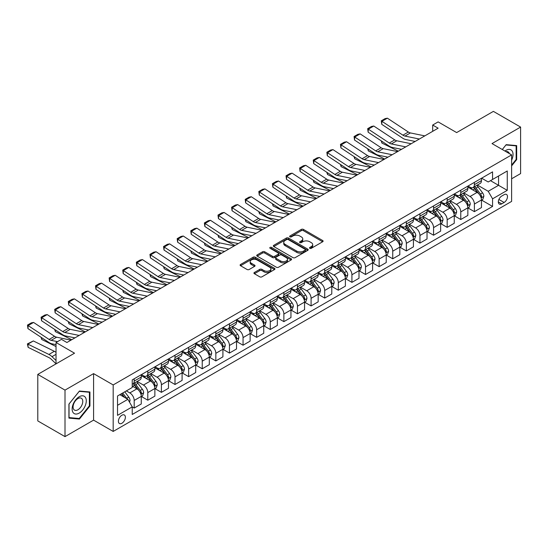 <?xml version="1.0" encoding="UTF-8"?>
<svg xmlns="http://www.w3.org/2000/svg" width="548" height="548" viewBox="0 0 548 548"><rect width="100%" height="100%" fill="white"/><g stroke="black" fill="none" stroke-linecap="round" stroke-linejoin="round"><path stroke-width="0.82" d="M309.819 248.313A1.055 0.61 0 0 0 311.312 248.313L322.669 241.757A1.514 0.87 0 0 0 323.108 241.141A1.514 0.87 0 0 0 322.669 240.524L303.434 229.42A1.514 0.87 0 0 0 301.297 229.42L289.94 235.976A1.055 0.61 0 0 0 289.632 236.407A1.055 0.61 0 0 0 289.94 236.839A1.055 0.61 0 0 0 291.44 236.839L292.906 235.989A4.836 2.795 0 0 1 299.749 235.989L301.352 236.914A4.836 2.795 0 0 1 302.763 238.887A4.836 2.795 0 0 1 301.352 240.86L299.879 241.709A1.055 0.61 0 0 0 299.571 242.141A1.055 0.61 0 0 0 299.879 242.572A1.055 0.61 0 0 0 301.373 242.572L302.845 241.723A4.836 2.795 0 0 1 309.682 241.723L311.285 242.654A4.836 2.795 0 0 1 312.703 244.627A4.836 2.795 0 0 1 311.285 246.6L309.819 247.449A1.055 0.61 0 0 0 309.51 247.881A1.055 0.61 0 0 0 309.819 248.313L309.819 247.449M121.889 423.275A4.925 2.843 120 0 0 125.108 418.932A4.925 2.843 120 0 0 124.355 414.987A4.925 2.843 120 0 0 121.889 415.226A4.925 2.843 120 0 0 118.669 419.569A4.925 2.843 120 0 0 119.423 423.515A4.925 2.843 120 0 0 121.889 423.275M254.388 272.479A1.514 0.87 0 0 0 253.943 273.096A1.514 0.87 0 0 0 254.388 273.712L259.779 276.829A1.514 0.87 0 0 0 261.917 276.829L274.527 269.548A1.514 0.87 0 0 0 274.973 268.931A1.514 0.87 0 0 0 274.527 268.315L255.293 257.211A1.514 0.87 0 0 0 253.155 257.211L240.545 264.492A1.514 0.87 0 0 0 240.106 265.109A1.514 0.87 0 0 0 240.545 265.725L247.066 269.486A1.514 0.87 0 0 0 249.203 269.486L254.601 266.369A1.514 0.87 0 0 0 255.039 265.753A1.514 0.87 0 0 0 254.601 265.136L251.368 263.273A4.042 2.336 0 0 1 250.183 261.622A4.042 2.336 0 0 1 252.676 259.464A4.042 2.336 0 0 1 257.081 259.971L269.746 267.28A4.042 2.336 0 0 1 270.931 268.931A4.042 2.336 0 0 1 268.438 271.089A4.042 2.336 0 0 1 264.026 270.582L261.917 269.363A1.514 0.87 0 0 0 259.779 269.363L254.388 272.479L254.388 273.712M511.62 178.778L520.6 173.593L520.6 127.081L493.385 111.374L456.642 132.582L438.133 121.896L432.694 125.04L438.133 128.184L66.911 342.507L61.472 339.363L56.026 342.507L56.026 363.879M65.007 390.121L65.007 436.626L93.585 420.131L93.585 373.62L65.007 390.121L37.791 374.407L74.535 353.193L56.026 342.507M93.585 373.62L113.183 384.936L511.62 154.899L511.62 201.404L113.183 431.44L113.183 384.936M520.6 127.081L492.022 143.583L511.62 154.899M293.016 257.642A1.514 0.87 0 0 0 295.153 257.642L307.757 250.361A1.514 0.87 0 0 0 308.202 249.744A1.514 0.87 0 0 0 307.757 249.128L288.529 238.024A1.514 0.87 0 0 0 286.392 238.024L273.781 245.305A1.514 0.87 0 0 0 273.336 245.922A1.514 0.87 0 0 0 273.781 246.538L293.016 257.642M270.513 248.539A1.055 0.61 0 0 1 271.589 248.689L271.589 247.436L291.146 258.725A1.514 0.87 0 0 1 291.584 259.341A1.514 0.87 0 0 1 291.146 259.958L278.535 267.239A1.514 0.87 0 0 1 276.398 267.239L257.163 256.128L257.163 254.895A1.514 0.87 0 0 0 256.724 255.512A1.514 0.87 0 0 0 257.163 256.128M257.163 254.895L262.561 251.779A1.514 0.87 0 0 1 264.698 251.779L272.5 256.286A1.514 0.87 0 0 0 274.637 256.286L278.213 254.217A1.514 0.87 0 0 0 278.658 253.601A1.514 0.87 0 0 0 278.213 252.984L270.096 248.299A1.055 0.61 0 0 1 269.78 247.867A1.055 0.61 0 0 1 270.438 247.299A1.055 0.61 0 0 1 271.589 247.436M65.007 436.626L37.791 420.919L37.791 374.407M504.105 194.684L501.715 196.068A4.774 2.754 120 0 0 498.591 200.267A4.774 2.754 120 0 0 499.324 204.096A4.774 2.754 120 0 0 501.715 203.856L504.105 202.472A4.774 2.754 120 0 0 507.222 198.266A4.774 2.754 120 0 0 506.496 194.444A4.774 2.754 120 0 0 504.105 194.684M481.624 178.182L488.213 181.984L492.57 179.47L492.57 171.867L132.232 379.908L132.232 387.511L117.532 395.992L117.532 415.357L132.232 406.869L132.232 414.473L492.57 206.432L492.57 198.828L488.213 191.286L477.39 185.039M492.57 179.47L507.263 170.983L507.263 190.348L492.57 198.828M93.585 420.131L113.183 431.44M432.694 125.04L432.694 131.328M490.501 180.669L498.557 185.32L498.557 176.018L507.263 170.983M488.213 191.286L498.557 185.32L507.263 190.348M117.532 405.294L127.876 399.328L119.82 394.676M132.232 406.931L134.192 408.061L134.192 400.458A6.158 3.555 -120 0 0 129.835 392.916L126.355 390.902M134.192 408.061L141.268 403.979L141.268 396.375A6.158 3.555 -120 0 0 136.911 388.827L132.232 386.128M141.432 396.526L147.796 400.204L147.796 392.601A6.158 3.555 -120 0 0 143.446 385.059L137.192 381.449M147.796 400.204L154.872 396.122L154.872 388.518A6.158 3.555 -120 0 0 150.522 380.976L141.268 375.633M155.036 388.676L161.407 392.347L161.407 384.744A6.158 3.555 -120 0 0 157.05 377.202L150.796 373.592M161.407 392.347L168.483 388.265L168.483 380.661A6.158 3.555 -120 0 0 164.126 373.12L154.872 367.776M168.647 380.819L175.011 384.49L175.011 376.887A6.158 3.555 -120 0 0 170.661 369.345L164.407 365.735M175.011 384.49L182.087 380.408L182.087 372.804A6.158 3.555 -120 0 0 177.737 365.263L168.483 359.92M182.251 372.962L188.622 376.634L188.622 369.03A6.158 3.555 -120 0 0 184.265 361.488L178.018 357.878M188.622 376.634L195.698 372.551L195.698 364.947A6.158 3.555 -120 0 0 191.341 357.406L182.087 352.063M195.862 365.105L202.233 368.783L202.233 361.173A6.158 3.555 -120 0 0 197.876 353.631L191.622 350.021M202.233 368.783L209.309 364.694L209.309 357.091A6.158 3.555 -120 0 0 204.952 349.549L195.698 344.206M209.466 357.248L215.837 360.927L215.837 353.316A6.158 3.555 -120 0 0 211.48 345.774L205.233 342.164M215.837 360.927L222.913 356.837L222.913 349.234A6.158 3.555 -120 0 0 218.556 341.692L209.309 336.349M223.077 349.391L229.448 353.07L229.448 345.459A6.158 3.555 -120 0 0 225.091 337.917L218.837 334.307M229.448 353.07L236.524 348.98L236.524 341.377A6.158 3.555 -120 0 0 232.167 333.835L222.913 328.492M236.688 341.534L243.052 345.213L243.052 337.609A6.158 3.555 -120 0 0 238.702 330.06L232.448 326.457M243.052 345.213L250.128 341.123L250.128 333.52A6.158 3.555 -120 0 0 245.778 325.978L236.524 320.635M250.292 333.677L256.663 337.356L256.663 329.752A6.158 3.555 -120 0 0 252.306 322.21L246.052 318.6M256.663 337.356L263.739 333.266L263.739 325.663A6.158 3.555 -120 0 0 259.382 318.121L250.128 312.778M263.903 325.82L270.267 329.499L270.267 321.895A6.158 3.555 -120 0 0 265.917 314.353L259.663 310.743M270.267 329.499L277.343 325.416L277.343 317.806A6.158 3.555 -120 0 0 272.993 310.264L263.739 304.921M277.507 317.963L283.878 321.642L283.878 314.038A6.158 3.555 -120 0 0 279.521 306.496L273.267 302.886M283.878 321.642L290.954 317.559L290.954 309.949A6.158 3.555 -120 0 0 286.597 302.407L277.343 297.064M291.118 310.106L297.482 313.785L297.482 306.181A6.158 3.555 -120 0 0 293.132 298.639L286.878 295.03M297.482 313.785L304.558 309.702L304.558 302.092A6.158 3.555 -120 0 0 300.208 294.55L290.954 289.207M304.722 302.249L311.093 305.928L311.093 298.324A6.158 3.555 -120 0 0 306.736 290.783L300.489 287.173M311.093 305.928L318.169 301.845L318.169 294.242A6.158 3.555 -120 0 0 313.812 286.693L304.558 281.357M318.333 294.392L324.704 298.071L324.704 290.467A6.158 3.555 -120 0 0 320.347 282.926L314.093 279.316M324.704 298.071L331.78 293.988L331.78 286.385A6.158 3.555 -120 0 0 327.423 278.843L318.169 273.5M331.937 286.542L338.308 290.214L338.308 282.61A6.158 3.555 -120 0 0 333.951 275.069L327.704 271.459M338.308 290.214L345.384 286.131L345.384 278.528A6.158 3.555 -120 0 0 341.027 270.986L331.78 265.643M345.548 278.685L351.919 282.357L351.919 274.754A6.158 3.555 -120 0 0 347.562 267.212L341.308 263.602M351.919 282.357L358.995 278.274L358.995 270.671A6.158 3.555 -120 0 0 354.638 263.129L345.384 257.786M359.159 270.828L365.523 274.5L365.523 266.897A6.158 3.555 -120 0 0 361.173 259.355L354.919 255.745M365.523 274.5L372.599 270.417L372.599 262.814A6.158 3.555 -120 0 0 368.249 255.272L358.995 249.929M372.763 262.971L379.134 266.65L379.134 259.04A6.158 3.555 -120 0 0 374.777 251.498L368.523 247.888M379.134 266.65L386.21 262.561L386.21 254.957A6.158 3.555 -120 0 0 381.853 247.415L372.599 242.072M386.374 255.115L392.738 258.793L392.738 251.183A6.158 3.555 -120 0 0 388.388 243.641L382.134 240.031M392.738 258.793L399.814 254.704L399.814 247.1A6.158 3.555 -120 0 0 395.464 239.558L386.21 234.215M399.978 247.258L406.349 250.936L406.349 243.326A6.158 3.555 -120 0 0 401.992 235.784L395.738 232.174M406.349 250.936L413.425 246.847L413.425 239.243A6.158 3.555 -120 0 0 409.068 231.701L399.814 226.358M413.589 239.401L419.953 243.079L419.953 235.469A6.158 3.555 -120 0 0 415.603 227.927L409.349 224.317M419.953 243.079L427.029 238.99L427.029 231.386A6.158 3.555 -120 0 0 422.679 223.844L413.425 218.501M427.193 231.544L433.564 235.222L433.564 227.619A6.158 3.555 -120 0 0 429.207 220.077L422.96 216.467M433.564 235.222L440.64 231.133L440.64 223.529A6.158 3.555 -120 0 0 436.283 215.987L427.029 210.644M440.804 223.687L447.175 227.365L447.175 219.762A6.158 3.555 -120 0 0 442.818 212.22L436.564 208.61M447.175 227.365L454.251 223.276L454.251 215.672A6.158 3.555 -120 0 0 449.894 208.13L440.64 202.787M454.408 215.83L460.779 219.508L460.779 211.905A6.158 3.555 -120 0 0 456.422 204.363L450.175 200.753M460.779 219.508L467.855 215.426L467.855 207.815A6.158 3.555 -120 0 0 463.498 200.273L454.251 194.93M468.019 207.973L474.39 211.651L474.39 204.048A6.158 3.555 -120 0 0 470.033 196.506L463.779 192.896M474.39 211.651L481.466 207.569L481.466 199.958A6.158 3.555 -120 0 0 477.109 192.417L467.855 187.074M468.019 186.039L470.033 187.204A6.158 3.555 -120 0 0 473.109 187.505A6.158 3.555 -120 0 0 474.39 184.69L474.39 182.361M454.408 193.896L456.422 195.061A6.158 3.555 -120 0 0 459.505 195.362A6.158 3.555 -120 0 0 460.779 192.547L460.779 190.218M440.804 201.753L442.818 202.918A6.158 3.555 -120 0 0 445.894 203.219A6.158 3.555 -120 0 0 447.175 200.404L447.175 198.075M427.193 209.61L429.207 210.775A6.158 3.555 -120 0 0 432.29 211.076A6.158 3.555 -120 0 0 433.564 208.261L433.564 205.932M413.589 217.467L415.603 218.625A6.158 3.555 -120 0 0 418.679 218.933A6.158 3.555 -120 0 0 419.953 216.111L419.953 213.789M399.978 225.324L401.992 226.482A6.158 3.555 -120 0 0 405.075 226.79A6.158 3.555 -120 0 0 406.349 223.968L406.349 221.645M386.374 233.181L388.388 234.339A6.158 3.555 -120 0 0 391.464 234.647A6.158 3.555 -120 0 0 392.738 231.825L392.738 229.502M372.763 241.031L374.777 242.195A6.158 3.555 -120 0 0 377.86 242.504A6.158 3.555 -120 0 0 379.134 239.681L379.134 237.359M359.159 248.888L361.173 250.052A6.158 3.555 -120 0 0 364.249 250.361A6.158 3.555 -120 0 0 365.523 247.538L365.523 245.216M345.548 256.745L347.562 257.909A6.158 3.555 -120 0 0 350.638 258.218A6.158 3.555 -120 0 0 351.919 255.395L351.919 253.073M331.937 264.602L333.951 265.766A6.158 3.555 -120 0 0 337.034 266.075A6.158 3.555 -120 0 0 338.308 263.252L338.308 260.923M318.333 272.459L320.347 273.623A6.158 3.555 -120 0 0 323.423 273.925A6.158 3.555 -120 0 0 324.704 271.109L324.704 268.78M304.722 280.316L306.736 281.48A6.158 3.555 -120 0 0 309.819 281.782A6.158 3.555 -120 0 0 311.093 278.966L311.093 276.637M291.118 288.173L293.132 289.337A6.158 3.555 -120 0 0 296.208 289.639A6.158 3.555 -120 0 0 297.482 286.823L297.482 284.494M277.507 296.03L279.521 297.194A6.158 3.555 -120 0 0 282.604 297.496A6.158 3.555 -120 0 0 283.878 294.68L283.878 292.351M263.903 303.887L265.917 305.051A6.158 3.555 -120 0 0 268.993 305.352A6.158 3.555 -120 0 0 270.267 302.537L270.267 300.208M250.292 311.744L252.306 312.908A6.158 3.555 -120 0 0 255.389 313.209A6.158 3.555 -120 0 0 256.663 310.394L256.663 308.065M236.688 319.6L238.702 320.758A6.158 3.555 -120 0 0 241.778 321.066A6.158 3.555 -120 0 0 243.052 318.244L243.052 315.922M223.077 327.457L225.091 328.615A6.158 3.555 -120 0 0 228.174 328.923A6.158 3.555 -120 0 0 229.448 326.101L229.448 323.779M209.466 335.314L211.48 336.472A6.158 3.555 -120 0 0 214.563 336.78A6.158 3.555 -120 0 0 215.837 333.958L215.837 331.636M195.862 343.171L197.876 344.329A6.158 3.555 -120 0 0 200.952 344.637A6.158 3.555 -120 0 0 202.233 341.815L202.233 339.493M182.251 351.021L184.265 352.186A6.158 3.555 -120 0 0 187.348 352.494A6.158 3.555 -120 0 0 188.622 349.672L188.622 347.35M168.647 358.878L170.661 360.043A6.158 3.555 -120 0 0 173.737 360.351A6.158 3.555 -120 0 0 175.011 357.529L175.011 355.207M155.036 366.735L157.05 367.9A6.158 3.555 -120 0 0 160.132 368.208A6.158 3.555 -120 0 0 161.407 365.386L161.407 363.064M141.432 374.592L143.446 375.757A6.158 3.555 -120 0 0 146.522 376.065A6.158 3.555 -120 0 0 147.796 373.243L147.796 370.914M481.63 200.116L492.57 206.432M473.109 187.505L480.185 183.422A6.158 3.555 -120 0 0 481.466 180.6L481.466 178.278M459.505 195.362L466.581 191.279A6.158 3.555 -120 0 0 467.855 188.457L467.855 186.135M445.894 203.219L452.97 199.136A6.158 3.555 -120 0 0 454.251 196.314L454.251 193.992M432.29 211.076L439.366 206.993A6.158 3.555 -120 0 0 440.64 204.171L440.64 201.849M418.679 218.933L425.755 214.85A6.158 3.555 -120 0 0 427.029 212.028L427.029 209.706M405.075 226.79L412.151 222.707A6.158 3.555 -120 0 0 413.425 219.885L413.425 217.556M391.464 234.647L398.54 230.557A6.158 3.555 -120 0 0 399.814 227.742L399.814 225.413M377.86 242.504L384.936 238.414A6.158 3.555 -120 0 0 386.21 235.599L386.21 233.27M364.249 250.361L371.325 246.271A6.158 3.555 -120 0 0 372.599 243.456L372.599 241.127M350.638 258.218L357.714 254.128A6.158 3.555 -120 0 0 358.995 251.313L358.995 248.984M337.034 266.075L344.11 261.985A6.158 3.555 -120 0 0 345.384 259.17L345.384 256.841M323.423 273.925L330.499 269.842A6.158 3.555 -120 0 0 331.78 267.027L331.78 264.698M309.819 281.782L316.895 277.699A6.158 3.555 -120 0 0 318.169 274.877L318.169 272.555M296.208 289.639L303.284 285.556A6.158 3.555 -120 0 0 304.558 282.734L304.558 280.412M282.604 297.496L289.68 293.413A6.158 3.555 -120 0 0 290.954 290.591L290.954 288.269M268.993 305.352L276.069 301.27A6.158 3.555 -120 0 0 277.343 298.448L277.343 296.126M255.389 313.209L262.465 309.127A6.158 3.555 -120 0 0 263.739 306.305L263.739 303.982M241.778 321.066L248.854 316.984A6.158 3.555 -120 0 0 250.128 314.162L250.128 311.839M228.174 328.923L235.25 324.841A6.158 3.555 -120 0 0 236.524 322.019L236.524 319.69M214.563 336.78L221.639 332.691A6.158 3.555 -120 0 0 222.913 329.875L222.913 327.546M200.952 344.637L208.028 340.548A6.158 3.555 -120 0 0 209.309 337.732L209.309 335.403M187.348 352.494L194.424 348.405A6.158 3.555 -120 0 0 195.698 345.589L195.698 343.26M173.737 360.351L180.813 356.262A6.158 3.555 -120 0 0 182.087 353.446L182.087 351.117M160.132 368.208L167.209 364.119A6.158 3.555 -120 0 0 168.483 361.303L168.483 358.974M146.522 376.065L153.598 371.976A6.158 3.555 -120 0 0 154.872 369.16L154.872 366.831M132.232 384.169A6.158 3.555 -120 0 0 132.917 383.915L139.993 379.833A6.158 3.555 -120 0 0 141.268 377.01L141.268 374.688M132.917 383.915A6.158 3.555 -120 0 0 134.192 381.1L134.192 378.771M127.876 399.328L132.232 406.869M511.62 165.9L516.682 159.605L516.682 145.597L506.174 144.658L502.283 149.508M68.925 418.117L79.433 419.056L89.941 405.986L89.941 391.978L79.433 391.039L68.925 404.109L68.925 418.117M516.134 159.29L516.682 159.605M89.393 405.671L89.941 405.986M78.323 418.412L79.433 419.056M310.237 248.463L311.285 247.854A4.836 2.795 0 0 0 312.703 245.881L312.703 244.627M302.763 238.887L302.763 240.147A4.836 2.795 0 0 1 301.352 242.12L300.304 242.723M322.649 241.771L303.434 230.674A1.514 0.87 0 0 0 301.297 230.674L290.365 236.983M307.743 250.374L288.529 239.284A1.514 0.87 0 0 0 286.392 239.284L273.801 246.552M305.092 250.176A1.055 0.61 0 0 0 305.4 249.744A1.055 0.61 0 0 0 305.092 249.313L288.207 239.565A1.055 0.61 0 0 0 286.707 239.565L285.159 240.462A4.836 2.795 0 0 0 283.741 242.435A4.836 2.795 0 0 0 285.159 244.408L296.701 251.073A4.836 2.795 0 0 0 303.537 251.073L305.092 250.176L305.092 251.436A1.055 0.61 0 0 0 305.4 251.005L305.4 249.744M283.741 242.435L283.741 243.696A4.836 2.795 0 0 0 285.159 245.668L285.159 244.408M305.092 251.436L303.537 252.327A4.836 2.795 0 0 1 296.701 252.327L285.159 245.668M257.183 256.142L262.561 253.039L262.561 251.779M278.658 253.601L278.658 254.861A1.514 0.87 0 0 1 278.213 255.478L274.637 257.539A1.514 0.87 0 0 1 272.5 257.539L264.698 253.039A1.514 0.87 0 0 0 262.561 253.039M271.589 248.689L291.125 259.964M280.59 260.958A4.042 2.336 0 0 0 284.994 261.464A4.042 2.336 0 0 0 287.495 259.307A4.042 2.336 0 0 0 286.309 257.656L281.85 255.08A1.514 0.87 0 0 0 279.713 255.08L276.13 257.149A1.514 0.87 0 0 0 275.685 257.766A1.514 0.87 0 0 0 276.13 258.382L280.59 260.958L280.59 262.218A4.042 2.336 0 0 0 284.994 262.725A4.042 2.336 0 0 0 287.495 260.567L287.495 259.307M275.685 257.766L275.685 259.026A1.514 0.87 0 0 0 276.13 259.642L276.13 258.382M280.59 262.218L276.13 259.642M270.931 268.931L270.931 270.191A4.042 2.336 0 0 1 268.438 272.349A4.042 2.336 0 0 1 264.026 271.842L261.917 270.623A1.514 0.87 0 0 0 259.779 270.623L254.402 273.726M250.183 261.622L250.183 262.876A4.042 2.336 0 0 0 251.368 264.526L251.368 263.273M254.58 266.383L251.368 264.526M274.527 268.315L274.527 269.548L255.293 258.471A1.514 0.87 0 0 0 253.155 258.471L240.565 265.739M481.466 200.212L482.767 199.458L483.857 196.314A4.083 2.356 -120 0 0 482.555 192.841L478.109 186.902A11.775 6.802 -120 0 0 476.822 185.368M472.397 189.697A11.775 6.802 -120 0 0 469.985 187.176M400.554 149.118L401.266 149.467M381.826 141.24L381.935 143.076L381.278 140.877M398.328 151.166L381.935 143.076M481.089 197.712L481.658 196.492A4.083 2.356 -120 0 0 480.486 194.033L476.041 188.101A11.775 6.802 -120 0 0 474.753 186.56M473.657 187.19A9.775 5.644 60 0 1 475.267 189.019L479.027 194.04M473.451 187.313A11.775 6.802 60 0 1 474.732 188.855L477.692 192.8M419.357 139.028L404.972 136.075A7.699 4.446 60 0 1 402.91 135.171L381.935 121.314L381.744 124.334L402.712 138.192A11.549 6.665 -120 0 0 405.808 139.548L415.137 141.459M424.803 135.883L410.411 132.931A7.699 4.446 60 0 1 408.349 132.027L387.381 118.169L381.935 121.314L381.285 120.813L385.093 118.615L387.381 118.169M381.744 124.334L381.285 120.813M467.855 208.069L469.163 207.315L470.253 204.171A4.083 2.356 -120 0 0 468.951 200.698L464.499 194.759A11.775 6.802 -120 0 0 463.218 193.218M458.792 197.554A11.775 6.802 -120 0 0 456.381 195.033M386.95 156.975L387.662 157.324M368.222 149.097L368.331 150.933L367.674 148.734M384.717 159.023L368.331 150.933M467.485 205.569L468.047 204.342A4.083 2.356 -120 0 0 466.882 201.89L462.43 195.951A11.775 6.802 -120 0 0 461.149 194.417M460.053 195.047A9.775 5.644 60 0 1 461.656 196.869L465.416 201.897M459.841 195.17A11.775 6.802 60 0 1 461.128 196.711L464.081 200.657M454.251 215.926L455.552 215.172L456.642 212.028A4.083 2.356 -120 0 0 455.34 208.555L450.894 202.616A11.775 6.802 -120 0 0 449.607 201.075M445.182 205.411A11.775 6.802 -120 0 0 442.77 202.89M373.339 164.832L374.051 165.181M354.611 156.954L354.72 158.79L354.063 156.591M371.112 166.88L354.72 158.79M453.874 213.425L454.443 212.199A4.083 2.356 -120 0 0 453.271 209.747L448.826 203.808A11.775 6.802 -120 0 0 447.538 202.274M446.442 202.904A9.775 5.644 60 0 1 448.045 204.726L451.812 209.754M446.23 203.027A11.775 6.802 60 0 1 447.517 204.562L450.477 208.514M440.64 223.783L441.948 223.029L443.037 219.885A4.083 2.356 -120 0 0 441.736 216.412L437.283 210.473A11.775 6.802 -120 0 0 436.003 208.932M431.577 213.268A11.775 6.802 -120 0 0 429.166 210.747M359.735 172.689L360.447 173.038M341 164.804L341.116 166.64L340.459 164.448M357.502 174.737L341.116 166.64M440.27 221.282L440.832 220.056A4.083 2.356 -120 0 0 439.667 217.604L435.215 211.665A11.775 6.802 -120 0 0 433.934 210.131M432.838 210.761A9.775 5.644 60 0 1 434.441 212.583L438.201 217.611M432.625 210.884A11.775 6.802 60 0 1 433.906 212.419L436.866 216.371M405.753 146.885L391.361 143.932A7.699 4.446 60 0 1 389.299 143.028L368.331 129.17L368.133 132.191L389.101 146.049A11.549 6.665 -120 0 0 392.197 147.405L401.533 149.316M411.192 143.74L396.807 140.788A7.699 4.446 60 0 1 394.745 139.884L373.77 126.026L368.331 129.17L367.674 128.67L371.489 126.472L373.77 126.026M368.133 132.191L367.674 128.67M392.142 154.735L377.757 151.789A7.699 4.446 60 0 1 375.688 150.885L354.72 137.027L354.529 140.048L375.496 153.906A11.549 6.665 -120 0 0 378.586 155.262L387.922 157.173M397.588 151.597L383.196 148.645A7.699 4.446 60 0 1 381.134 147.741L360.166 133.883L354.72 137.027L354.07 136.527L357.878 134.329L360.166 133.883M354.529 140.048L354.07 136.527M378.538 162.592L364.146 159.639A7.699 4.446 60 0 1 362.084 158.735L341.116 144.877L340.918 147.898L361.885 161.763A11.549 6.665 -120 0 0 364.982 163.119L374.318 165.03M383.977 159.454L369.592 156.502A7.699 4.446 60 0 1 367.53 155.598L346.555 141.74L341.116 144.877L340.459 144.384L344.267 142.185L346.555 141.74M340.918 147.898L340.459 144.384M427.029 231.64L428.337 230.886L429.427 227.742A4.083 2.356 -120 0 0 428.125 224.269L423.679 218.33A11.775 6.802 -120 0 0 422.392 216.789M417.966 221.125A11.775 6.802 -120 0 0 415.555 218.604M346.124 180.545L346.836 180.895M327.396 172.661L327.505 174.497L326.848 172.305M343.897 182.594L327.505 174.497M426.659 229.139L427.221 227.913A4.083 2.356 -120 0 0 426.056 225.461L421.611 219.522A11.775 6.802 -120 0 0 420.323 217.988M419.227 218.618A9.775 5.644 60 0 1 420.83 220.44L424.597 225.468M419.015 218.741A11.775 6.802 60 0 1 420.302 220.275L423.262 224.228M364.927 170.449L350.535 167.496A7.699 4.446 60 0 1 348.473 166.592L327.505 152.734L327.307 155.755L348.281 169.613A11.549 6.665 -120 0 0 351.371 170.969L360.707 172.887M370.373 167.311L355.981 164.359A7.699 4.446 60 0 1 353.919 163.455L332.951 149.597L327.505 152.734L326.855 152.241L330.663 150.042L332.951 149.597M327.307 155.755L326.855 152.241M511.62 160.174A10.008 5.775 120 0 0 512.085 150.919A10.008 5.775 120 0 0 504.941 151.043M509.325 153.57A6.85 3.952 120 0 0 508.866 152.577A6.85 3.952 120 0 0 508.092 151.864A6.85 3.952 120 0 0 505.996 151.652M505.934 144.96L516.134 145.878L516.134 159.454L511.62 165.071M515.463 145.487L516.134 145.878M502.304 149.515L505.955 144.973M79.213 396.752A10.008 5.775 120 0 0 72.137 409.007A10.008 5.775 120 0 0 79.213 413.089A10.008 5.775 120 0 0 86.289 400.835A10.008 5.775 120 0 0 79.213 396.752M77.926 398.581A6.85 3.952 120 0 0 73.453 404.623A6.85 3.952 120 0 0 74.501 410.11A6.85 3.952 120 0 0 77.926 409.767A6.85 3.952 120 0 0 82.399 403.732A6.85 3.952 120 0 0 81.351 398.245A6.85 3.952 120 0 0 77.926 398.581M89.393 405.828L79.213 418.494L69.034 417.583L69.034 404.013L79.213 391.347L89.393 392.258L89.393 405.828M88.721 391.868L89.393 392.258M413.425 239.497L414.733 238.743L415.816 235.599A4.083 2.356 -120 0 0 414.514 232.126L410.068 226.187A11.775 6.802 -120 0 0 408.781 224.646M404.362 228.982A11.775 6.802 -120 0 0 401.951 226.461M332.52 188.402L333.232 188.752M313.785 180.518L313.901 182.354L313.244 180.162M330.286 190.451L313.901 182.354M413.055 236.996L413.617 235.77A4.083 2.356 -120 0 0 412.445 233.318L408 227.379A11.775 6.802 -120 0 0 406.712 225.838M405.616 226.475A9.775 5.644 60 0 1 407.226 228.297L410.986 233.325M405.41 226.598A11.775 6.802 60 0 1 406.691 228.132L409.651 232.085M399.814 247.354L401.122 246.6L402.211 243.456A4.083 2.356 -120 0 0 400.91 239.983L396.457 234.044A11.775 6.802 -120 0 0 395.177 232.503M390.751 236.839A11.775 6.802 -120 0 0 388.34 234.318M318.909 196.259L319.621 196.609M300.181 188.375L300.29 190.211L299.633 188.019M316.682 198.308L300.29 190.211M399.444 244.853L400.006 243.627A4.083 2.356 -120 0 0 398.841 241.175L394.396 235.236A11.775 6.802 -120 0 0 393.108 233.695M392.012 234.332A9.775 5.644 60 0 1 393.615 236.154L397.382 241.182M391.799 234.455A11.775 6.802 60 0 1 393.087 235.989L396.046 239.935M386.21 255.21L387.518 254.45L388.601 251.313A4.083 2.356 -120 0 0 387.299 247.833L382.853 241.901A11.775 6.802 -120 0 0 381.566 240.36M377.147 244.696A11.775 6.802 -120 0 0 374.736 242.168M305.305 204.109L306.017 204.466M286.57 196.232L286.679 198.068L286.029 195.869M303.071 206.164L286.679 198.068M385.84 252.71L386.402 251.484A4.083 2.356 -120 0 0 385.23 249.032L380.785 243.093A11.775 6.802 -120 0 0 379.497 241.552M378.401 242.189A9.775 5.644 60 0 1 380.011 244.011L383.771 249.039M378.195 242.305A11.775 6.802 60 0 1 379.476 243.846L382.435 247.792M372.599 263.067L373.907 262.307L374.996 259.17A4.083 2.356 -120 0 0 373.695 255.69L369.242 249.758A11.775 6.802 -120 0 0 367.961 248.217M363.536 252.553A11.775 6.802 -120 0 0 361.125 250.025M291.694 211.966L292.406 212.323M272.966 204.089L273.075 205.925L272.418 203.726M289.467 214.021L273.075 205.925M372.229 260.567L372.791 259.341A4.083 2.356 -120 0 0 371.626 256.889L367.174 250.95A11.775 6.802 -120 0 0 365.893 249.409M364.797 250.046A9.775 5.644 60 0 1 366.4 251.868L370.167 256.896M364.584 250.162A11.775 6.802 60 0 1 365.872 251.703L368.825 255.649M358.995 270.918L360.296 270.164L361.385 267.027A4.083 2.356 -120 0 0 360.084 263.547L355.638 257.615A11.775 6.802 -120 0 0 354.351 256.074M349.925 260.41A11.775 6.802 -120 0 0 347.514 257.882M278.083 219.823L278.795 220.18M259.355 211.946L259.464 213.782L258.807 211.583M275.856 221.878L259.464 213.782M358.618 268.424L359.187 267.198A4.083 2.356 -120 0 0 358.015 264.746L353.57 258.807A11.775 6.802 -120 0 0 352.282 257.265M351.186 257.903A9.775 5.644 60 0 1 352.796 259.725L356.556 264.746M350.98 258.019A11.775 6.802 60 0 1 352.261 259.56L355.22 263.506M351.323 178.306L336.931 175.353A7.699 4.446 60 0 1 334.869 174.449L313.901 160.591L313.703 163.612L334.67 177.47A11.549 6.665 -120 0 0 337.767 178.826L347.103 180.744M356.762 175.161L342.377 172.216A7.699 4.446 60 0 1 340.308 171.312L319.34 157.454L313.901 160.591L313.244 160.098L317.052 157.893L319.34 157.454M313.703 163.612L313.244 160.098M337.712 186.162L323.32 183.21A7.699 4.446 60 0 1 321.258 182.306L300.29 168.448L300.092 171.469L321.066 185.327A11.549 6.665 -120 0 0 324.156 186.683L333.492 188.601M343.158 183.018L328.766 180.066A7.699 4.446 60 0 1 326.704 179.169L305.736 165.304L300.29 168.448L299.64 167.955L303.448 165.749L305.736 165.304M300.092 171.469L299.64 167.955M324.101 194.019L309.716 191.067A7.699 4.446 60 0 1 307.654 190.163L286.679 176.305L286.488 179.326L307.455 193.184A11.549 6.665 -120 0 0 310.552 194.54L319.881 196.458M329.547 190.875L315.155 187.923A7.699 4.446 60 0 1 313.093 187.019L292.125 173.161L286.679 176.305L286.029 175.805L289.837 173.606L292.125 173.161M286.488 179.326L286.029 175.805M310.497 201.876L296.105 198.924A7.699 4.446 60 0 1 294.043 198.02L273.075 184.162L272.877 187.183L293.844 201.041A11.549 6.665 -120 0 0 296.941 202.397L306.277 204.315M315.943 198.732L301.551 195.78A7.699 4.446 60 0 1 299.489 194.876L278.521 181.018L273.075 184.162L272.418 183.662L276.233 181.463L278.521 181.018M272.877 187.183L272.418 183.662M296.886 209.733L282.501 206.781A7.699 4.446 60 0 1 280.439 205.877L259.464 192.019L259.273 195.04L280.24 208.898A11.549 6.665 -120 0 0 283.337 210.254L292.666 212.172M302.332 206.589L287.94 203.637A7.699 4.446 60 0 1 285.878 202.733L264.91 188.875L259.464 192.019L258.814 191.519L262.622 189.32L264.91 188.875M259.273 195.04L258.814 191.519M345.384 278.774L346.692 278.021L347.781 274.877A4.083 2.356 -120 0 0 346.48 271.404L342.027 265.465A11.775 6.802 -120 0 0 340.746 263.931M336.321 268.267A11.775 6.802 -120 0 0 333.91 265.739M264.479 227.68L265.191 228.036M245.751 219.803L245.86 221.639L245.203 219.44M262.245 229.728L245.86 221.639M345.014 276.281L345.576 275.055A4.083 2.356 -120 0 0 344.411 272.603L339.959 266.664A11.775 6.802 -120 0 0 338.678 265.122M337.582 265.753A9.775 5.644 60 0 1 339.185 267.582L342.952 272.603M337.369 265.876A11.775 6.802 60 0 1 338.657 267.417L341.61 271.363M283.282 217.59L268.89 214.638A7.699 4.446 60 0 1 266.828 213.734L245.86 199.876L245.662 202.897L266.629 216.755A11.549 6.665 -120 0 0 269.726 218.111L279.062 220.029M288.721 214.446L274.336 211.494A7.699 4.446 60 0 1 272.274 210.59L251.299 196.732L245.86 199.876L245.203 199.376L249.018 197.177L251.299 196.732M245.662 202.897L245.203 199.376M331.78 286.631L333.081 285.878L334.17 282.734A4.083 2.356 -120 0 0 332.869 279.261L328.423 273.322A11.775 6.802 -120 0 0 327.135 271.787M322.71 276.124A11.775 6.802 -120 0 0 320.299 273.596M250.868 235.537L251.58 235.893M232.14 227.66L232.249 229.496L231.592 227.297M248.641 237.585L232.249 229.496M331.403 284.131L331.972 282.912A4.083 2.356 -120 0 0 330.8 280.46L326.355 274.521A11.775 6.802 -120 0 0 325.067 272.979M323.971 273.61A9.775 5.644 60 0 1 325.574 275.439L329.341 280.46M323.758 273.733A11.775 6.802 60 0 1 325.046 275.274L328.005 279.22M269.671 225.447L255.286 222.495A7.699 4.446 60 0 1 253.217 221.591L232.249 207.733L232.057 210.754L253.025 224.612A11.549 6.665 -120 0 0 256.122 225.968L265.451 227.879M275.117 222.303L260.725 219.351A7.699 4.446 60 0 1 258.663 218.447L237.695 204.589L232.249 207.733L231.599 207.233L235.407 205.034L237.695 204.589M232.057 210.754L231.599 207.233M318.169 294.488L319.477 293.735L320.566 290.591A4.083 2.356 -120 0 0 319.265 287.118L314.812 281.179A11.775 6.802 -120 0 0 313.531 279.644M309.106 283.974A11.775 6.802 -120 0 0 306.695 281.453M237.263 243.394L237.976 243.744M218.529 235.517L218.645 237.353L217.988 235.154M235.03 245.442L218.645 237.353M317.799 291.988L318.361 290.769A4.083 2.356 -120 0 0 317.196 288.31L312.744 282.378A11.775 6.802 -120 0 0 311.463 280.836M310.367 281.466A9.775 5.644 60 0 1 311.97 283.295L315.73 288.317M310.154 281.59A11.775 6.802 60 0 1 311.442 283.131L314.394 287.077M256.067 233.304L241.675 230.352A7.699 4.446 60 0 1 239.613 229.448L218.645 215.59L218.447 218.611L239.414 232.468A11.549 6.665 -120 0 0 242.511 233.825L251.847 235.736M261.506 230.16L247.121 227.208A7.699 4.446 60 0 1 245.059 226.303L224.084 212.446L218.645 215.59L217.988 215.09L221.796 212.891L224.084 212.446M218.447 218.611L217.988 215.09M304.558 302.345L305.866 301.592L306.955 298.448A4.083 2.356 -120 0 0 305.654 294.975L301.208 289.036A11.775 6.802 -120 0 0 299.92 287.501M295.495 291.831A11.775 6.802 -120 0 0 293.084 289.31M223.653 251.251L224.365 251.601M204.925 243.374L205.034 245.209L204.377 243.011M221.426 253.299L205.034 245.209M304.188 299.845L304.757 298.626A4.083 2.356 -120 0 0 303.585 296.167L299.139 290.235A11.775 6.802 -120 0 0 297.852 288.693M296.756 289.323A9.775 5.644 60 0 1 298.359 291.152L302.126 296.173M296.543 289.447A11.775 6.802 60 0 1 297.831 290.988L300.79 294.934M242.456 241.161L228.071 238.209A7.699 4.446 60 0 1 226.002 237.305L205.034 223.447L204.836 226.468L225.81 240.325A11.549 6.665 -120 0 0 228.9 241.682L238.236 243.593M247.901 238.017L233.51 235.065A7.699 4.446 60 0 1 231.448 234.16L210.48 220.303L205.034 223.447L204.383 222.947L208.192 220.748L210.48 220.303M204.836 226.468L204.383 222.947M290.954 310.202L292.262 309.449L293.344 306.305A4.083 2.356 -120 0 0 292.043 302.832L287.597 296.893A11.775 6.802 -120 0 0 286.309 295.351M281.891 299.688A11.775 6.802 -120 0 0 279.48 297.167M210.048 259.108L210.761 259.457M191.314 251.231L191.43 253.066L190.773 250.868M207.815 261.156L191.43 253.066M290.584 307.702L291.146 306.483A4.083 2.356 -120 0 0 289.974 304.024L285.529 298.085A11.775 6.802 -120 0 0 284.241 296.55M283.152 297.18A9.775 5.644 60 0 1 284.755 299.009L288.515 304.03M282.939 297.304A11.775 6.802 60 0 1 284.22 298.845L287.179 302.791M228.852 249.018L214.46 246.066A7.699 4.446 60 0 1 212.398 245.161L191.43 231.304L191.231 234.325L212.199 248.182A11.549 6.665 -120 0 0 215.296 249.539L224.632 251.45M234.291 245.874L219.906 242.922A7.699 4.446 60 0 1 217.837 242.017L196.869 228.16L191.43 231.304L190.773 230.804L194.581 228.605L196.869 228.16M191.231 234.325L190.773 230.804M277.343 318.059L278.651 317.306L279.74 314.162A4.083 2.356 -120 0 0 278.439 310.689L273.993 304.75A11.775 6.802 -120 0 0 272.705 303.208M268.28 307.544A11.775 6.802 -120 0 0 265.869 305.024M196.437 266.965L197.15 267.314M177.71 259.088L177.819 260.923L177.162 258.725M194.211 269.013L177.819 260.923M276.973 315.559L277.535 314.333A4.083 2.356 -120 0 0 276.37 311.881L271.924 305.942A11.775 6.802 -120 0 0 270.637 304.407M269.541 305.037A9.775 5.644 60 0 1 271.144 306.859L274.911 311.887M269.328 305.161A11.775 6.802 60 0 1 270.616 306.702L273.575 310.648M215.241 256.868L200.849 253.923A7.699 4.446 60 0 1 198.787 253.018L177.819 239.161L177.621 242.182L198.595 256.039A11.549 6.665 -120 0 0 201.685 257.396L211.021 259.307M220.686 253.731L206.295 250.779A7.699 4.446 60 0 1 204.233 249.874L183.265 236.017L177.819 239.161L177.168 238.661L180.977 236.462L183.265 236.017M177.621 242.182L177.168 238.661M263.739 325.916L265.047 325.163L266.129 322.019A4.083 2.356 -120 0 0 264.828 318.546L260.382 312.607A11.775 6.802 -120 0 0 259.094 311.065M254.676 315.401A11.775 6.802 -120 0 0 252.265 312.881M182.833 274.822L183.546 275.171M164.099 266.945L164.208 268.773L163.557 266.581M180.6 276.87L164.208 268.773M263.369 323.416L263.931 322.19A4.083 2.356 -120 0 0 262.759 319.737L258.314 313.799A11.775 6.802 -120 0 0 257.026 312.264M255.93 312.894A9.775 5.644 60 0 1 257.539 314.716L261.3 319.744M255.724 313.018A11.775 6.802 60 0 1 257.005 314.552L259.964 318.504M250.128 333.773L251.436 333.02L252.525 329.875A4.083 2.356 -120 0 0 251.224 326.403L246.771 320.464A11.775 6.802 -120 0 0 245.49 318.922M241.065 323.258A11.775 6.802 -120 0 0 238.654 320.738M169.222 282.679L169.935 283.028M150.495 274.795L150.604 276.63L149.947 274.438M166.996 284.727L150.604 276.63M249.758 331.273L250.32 330.047A4.083 2.356 -120 0 0 249.155 327.594L244.703 321.655A11.775 6.802 -120 0 0 243.422 320.121M242.326 320.751A9.775 5.644 60 0 1 243.929 322.573L247.696 327.601M242.113 320.875A11.775 6.802 60 0 1 243.401 322.409L246.353 326.361M236.524 341.63L237.825 340.877L238.914 337.732A4.083 2.356 -120 0 0 237.613 334.259L233.167 328.321A11.775 6.802 -120 0 0 231.879 326.779M227.454 331.115A11.775 6.802 -120 0 0 225.043 328.595M155.611 290.536L156.324 290.885M136.884 282.652L136.993 284.487L136.336 282.295M153.385 292.584L136.993 284.487M236.147 339.13L236.715 337.904A4.083 2.356 -120 0 0 235.544 335.451L231.098 329.512A11.775 6.802 -120 0 0 229.811 327.978M228.715 328.608A9.775 5.644 60 0 1 230.324 330.43L234.085 335.458M228.509 328.731A11.775 6.802 60 0 1 229.79 330.266L232.749 334.218M222.913 349.487L224.221 348.734L225.31 345.589A4.083 2.356 -120 0 0 224.009 342.116L219.556 336.177A11.775 6.802 -120 0 0 218.275 334.636M213.85 338.972A11.775 6.802 -120 0 0 211.439 336.451M142.007 298.393L142.72 298.742M123.279 290.509L123.389 292.344L122.731 290.152M139.774 300.441L123.389 292.344M222.543 346.987L223.105 345.761A4.083 2.356 -120 0 0 221.94 343.308L217.488 337.369A11.775 6.802 -120 0 0 216.207 335.828M215.111 336.465A9.775 5.644 60 0 1 216.713 338.287L220.481 343.315M214.898 336.588A11.775 6.802 60 0 1 216.186 338.123L219.138 342.075M209.309 357.344L210.61 356.59L211.699 353.446A4.083 2.356 -120 0 0 210.398 349.973L205.952 344.034A11.775 6.802 -120 0 0 204.664 342.493M200.239 346.829A11.775 6.802 -120 0 0 197.828 344.302M128.396 306.25L129.109 306.599M109.669 298.365L109.778 300.201L109.121 298.009M126.17 308.298L109.778 300.201M208.932 354.844L209.5 353.618A4.083 2.356 -120 0 0 208.329 351.165L203.883 345.226A11.775 6.802 -120 0 0 202.596 343.685M201.5 344.322A9.775 5.644 60 0 1 203.103 346.144L206.87 351.172M201.287 344.439A11.775 6.802 60 0 1 202.575 345.98L205.534 349.925M195.698 365.201L197.006 364.441L198.095 361.303A4.083 2.356 -120 0 0 196.794 357.823L192.341 351.891A11.775 6.802 -120 0 0 191.06 350.35M186.635 354.686A11.775 6.802 -120 0 0 184.224 352.159M114.792 314.1L115.505 314.456M96.064 306.222L96.174 308.058L95.516 305.859M112.559 316.155L96.174 308.058M195.328 362.701L195.889 361.475A4.083 2.356 -120 0 0 194.725 359.022L190.272 353.083A11.775 6.802 -120 0 0 188.992 351.542M187.896 352.179A9.775 5.644 60 0 1 189.498 354.001L193.259 359.029M187.683 352.296A11.775 6.802 60 0 1 188.971 353.837L191.923 357.782M182.087 373.051L183.395 372.298L184.484 369.16A4.083 2.356 -120 0 0 183.183 365.68L178.737 359.748A11.775 6.802 -120 0 0 177.449 358.207M173.024 362.543A11.775 6.802 -120 0 0 170.613 360.015M101.181 321.957L101.894 322.313M82.453 314.079L82.563 315.915L81.905 313.716M98.955 324.012L82.563 315.915M181.717 370.558L182.285 369.331A4.083 2.356 -120 0 0 181.114 366.879L176.668 360.94A11.775 6.802 -120 0 0 175.381 359.399M174.285 360.036A9.775 5.644 60 0 1 175.887 361.858L179.655 366.879M174.072 360.152A11.775 6.802 60 0 1 175.36 361.694L178.319 365.639M168.483 380.908L169.791 380.154L170.873 377.01A4.083 2.356 -120 0 0 169.572 373.537L165.126 367.598A11.775 6.802 -120 0 0 163.838 366.064M159.42 370.4A11.775 6.802 -120 0 0 157.009 367.872M87.577 329.814L88.29 330.17M68.843 321.936L68.959 323.772L68.301 321.573M85.344 331.869L68.959 323.772M168.113 378.415L168.674 377.188A4.083 2.356 -120 0 0 167.503 374.736L163.057 368.797A11.775 6.802 -120 0 0 161.776 367.256M160.68 367.893A9.775 5.644 60 0 1 162.283 369.715L166.044 374.736M160.468 368.009A11.775 6.802 60 0 1 161.749 369.551L164.708 373.496M201.63 264.725L187.245 261.78A7.699 4.446 60 0 1 185.183 260.875L164.208 247.011L164.016 250.039L184.984 263.896A11.549 6.665 -120 0 0 188.08 265.253L197.41 267.164M207.076 261.588L192.684 258.635A7.699 4.446 60 0 1 190.622 257.731L169.654 243.874L164.208 247.011L163.557 246.518L167.366 244.319L169.654 243.874M164.016 250.039L163.557 246.518M188.026 272.582L173.634 269.63A7.699 4.446 60 0 1 171.572 268.726L150.604 254.868L150.405 257.889L171.38 271.746A11.549 6.665 -120 0 0 174.47 273.103L183.806 275.021M193.471 269.445L179.08 266.492A7.699 4.446 60 0 1 177.018 265.588L156.05 251.731L150.604 254.868L149.947 254.375L153.762 252.176L156.05 251.731M150.405 257.889L149.947 254.375M174.415 280.439L160.03 277.487A7.699 4.446 60 0 1 157.968 276.582L136.993 262.725L136.801 265.746L157.769 279.603A11.549 6.665 -120 0 0 160.865 280.96L170.195 282.878M179.86 277.295L165.469 274.349A7.699 4.446 60 0 1 163.407 273.445L142.439 259.588L136.993 262.725L136.342 262.232L140.151 260.026L142.439 259.588M136.801 265.746L136.342 262.232M160.811 288.296L146.419 285.344A7.699 4.446 60 0 1 144.357 284.439L123.389 270.582L123.19 273.603L144.158 287.46A11.549 6.665 -120 0 0 147.254 288.817L156.591 290.735M166.25 285.152L151.864 282.206A7.699 4.446 60 0 1 149.803 281.302L128.828 267.438L123.389 270.582L122.731 270.089L126.547 267.883L128.828 267.438M123.19 273.603L122.731 270.089M147.2 296.153L132.815 293.201A7.699 4.446 60 0 1 130.753 292.296L109.778 278.439L109.586 281.46L130.554 295.317A11.549 6.665 -120 0 0 133.65 296.674L142.98 298.591M152.645 293.009L138.254 290.056A7.699 4.446 60 0 1 136.192 289.152L115.224 275.295L109.778 278.439L109.127 277.939L112.936 275.74L115.224 275.295M109.586 281.46L109.127 277.939M133.596 304.01L119.204 301.058A7.699 4.446 60 0 1 117.142 300.153L96.174 286.296L95.975 289.317L116.943 303.174A11.549 6.665 -120 0 0 120.039 304.53L129.376 306.448M139.034 300.866L124.649 297.913A7.699 4.446 60 0 1 122.588 297.009L101.613 283.152L96.174 286.296L95.516 285.796L99.325 283.597L101.613 283.152M95.975 289.317L95.516 285.796M119.985 311.867L105.6 308.914A7.699 4.446 60 0 1 103.531 308.01L82.563 294.153L82.364 297.174L103.339 311.031A11.549 6.665 -120 0 0 106.428 312.387L115.765 314.305M125.43 308.723L111.038 305.77A7.699 4.446 60 0 1 108.977 304.866L88.009 291.009L82.563 294.153L81.912 293.653L85.721 291.454L88.009 291.009M82.364 297.174L81.912 293.653M106.381 319.724L91.989 316.771A7.699 4.446 60 0 1 89.927 315.867L68.959 302.01L68.76 305.031L89.728 318.888A11.549 6.665 -120 0 0 92.824 320.244L102.161 322.162M111.819 316.58L97.434 313.627A7.699 4.446 60 0 1 95.366 312.723L74.398 298.866L68.959 302.01L68.301 301.51L72.11 299.311L74.398 298.866M68.76 305.031L68.301 301.51M154.872 388.765L156.18 388.011L157.269 384.867A4.083 2.356 -120 0 0 155.968 381.394L151.522 375.455A11.775 6.802 -120 0 0 150.234 373.921M145.809 378.257A11.775 6.802 -120 0 0 143.398 375.729M73.966 337.671L74.679 338.027M55.238 329.793L55.348 331.629L54.69 329.43M71.74 339.719L55.348 331.629M154.502 386.272L155.063 385.045A4.083 2.356 -120 0 0 153.899 382.593L149.453 376.654A11.775 6.802 -120 0 0 148.166 375.113M147.07 375.743A9.775 5.644 60 0 1 148.672 377.572L152.44 382.593M146.857 375.866A11.775 6.802 60 0 1 148.145 377.408L151.104 381.353M92.77 327.581L78.378 324.628A7.699 4.446 60 0 1 76.316 323.724L55.348 309.867L55.149 312.887L76.124 326.745A11.549 6.665 -120 0 0 79.213 328.101L88.55 330.012M98.215 324.437L83.823 321.484A7.699 4.446 60 0 1 81.762 320.58L60.794 306.722L55.348 309.867L54.697 309.367L58.506 307.168L60.794 306.722M55.149 312.887L54.697 309.367M141.268 396.622L142.576 395.868L143.658 392.724A4.083 2.356 -120 0 0 142.357 389.251L137.911 383.312A11.775 6.802 -120 0 0 136.623 381.778M41.627 337.65L41.737 339.486L41.086 337.287M56.026 346.541L41.737 339.486M140.898 394.122L141.459 392.902A4.083 2.356 -120 0 0 140.288 390.45L135.842 384.511A11.775 6.802 -120 0 0 134.555 382.97M133.459 383.6A9.775 5.644 60 0 1 135.068 385.429L138.829 390.45M133.253 383.723A11.775 6.802 60 0 1 134.534 385.265L137.493 389.21M79.165 335.438L64.774 332.485A7.699 4.446 60 0 1 62.712 331.581L41.737 317.724L41.545 320.744L62.513 334.602A11.549 6.665 -120 0 0 65.609 335.958L74.939 337.869M84.604 332.294L70.213 329.341A7.699 4.446 60 0 1 68.151 328.437L47.183 314.579L41.737 317.724L41.086 317.224L44.895 315.025L47.183 314.579M41.545 320.744L41.086 317.224M129.506 402.157L130.054 400.581A4.083 2.356 -120 0 0 128.753 397.108L124.78 391.813M33.38 340.952L27.934 344.096L28.133 347.343L27.4 343.897L33.38 340.952L54.348 351.309A11.549 6.665 60 0 1 56.026 352.337M27.4 343.897L48.909 354.446A11.549 6.665 60 0 1 51.998 356.666L56.026 360.488M56.026 363.79L51.163 359.173A7.699 4.446 -120 0 0 49.101 357.693L28.133 347.343M127.054 398.848A4.083 2.356 -120 0 0 126.684 398.3L122.711 393.005M121.69 393.594L124.547 397.403M121.409 393.759L123.827 396.985M57.519 341.644L51.163 340.342A7.699 4.446 60 0 1 49.101 339.438L28.133 325.581L27.934 328.601L48.909 342.459A11.549 6.665 -120 0 0 51.998 343.815L56.026 344.637M71 340.15L56.608 337.198A7.699 4.446 60 0 1 54.547 336.294L33.579 322.436L28.133 325.581L27.475 325.08L31.291 322.882L33.579 322.436M27.934 328.601L27.475 325.08M129.835 392.916L136.911 388.827M143.446 385.059L150.522 380.976M157.05 377.202L164.126 373.12M170.661 369.345L177.737 365.263M184.265 361.488L191.341 357.406M197.876 353.631L204.952 349.549M211.48 345.774L218.556 341.692M225.091 337.917L232.167 333.835M238.702 330.06L245.778 325.978M252.306 322.21L259.382 318.121M265.917 314.353L272.993 310.264M279.521 306.496L286.597 302.407M293.132 298.639L300.208 294.55M306.736 290.783L313.812 286.693M320.347 282.926L327.423 278.843M333.951 275.069L341.027 270.986M347.562 267.212L354.638 263.129M361.173 259.355L368.249 255.272M374.777 251.498L381.853 247.415M388.388 243.641L395.464 239.558M401.992 235.784L409.068 231.701M415.603 227.927L422.679 223.844M429.207 220.077L436.283 215.987M442.818 212.22L449.894 208.13M456.422 204.363L463.498 200.273M470.033 196.506L477.109 192.417M474.39 184.69L481.466 180.6M474.39 204.048L481.466 199.958M460.779 211.905L467.855 207.815M460.779 192.547L467.855 188.457M447.175 219.762L454.251 215.672M447.175 200.404L454.251 196.314M433.564 227.619L440.64 223.529M433.564 208.261L440.64 204.171M419.953 235.469L427.029 231.386M419.953 216.111L427.029 212.028M406.349 243.326L413.425 239.243M406.349 223.968L413.425 219.885M392.738 251.183L399.814 247.1M392.738 231.825L399.814 227.742M379.134 259.04L386.21 254.957M379.134 239.681L386.21 235.599M365.523 266.897L372.599 262.814M365.523 247.538L372.599 243.456M351.919 274.754L358.995 270.671M351.919 255.395L358.995 251.313M338.308 282.61L345.384 278.528M338.308 263.252L345.384 259.17M324.704 290.467L331.78 286.385M324.704 271.109L331.78 267.027M311.093 298.324L318.169 294.242M311.093 278.966L318.169 274.877M297.482 306.181L304.558 302.092M297.482 286.823L304.558 282.734M283.878 314.038L290.954 309.949M283.878 294.68L290.954 290.591M270.267 321.895L277.343 317.806M270.267 302.537L277.343 298.448M256.663 329.752L263.739 325.663M256.663 310.394L263.739 306.305M243.052 337.609L250.128 333.52M243.052 318.244L250.128 314.162M229.448 345.459L236.524 341.377M229.448 326.101L236.524 322.019M215.837 353.316L222.913 349.234M215.837 333.958L222.913 329.875M202.233 361.173L209.309 357.091M202.233 341.815L209.309 337.732M188.622 369.03L195.698 364.947M188.622 349.672L195.698 345.589M175.011 376.887L182.087 372.804M175.011 357.529L182.087 353.446M161.407 384.744L168.483 380.661M161.407 365.386L168.483 361.303M147.796 392.601L154.872 388.518M147.796 373.243L154.872 369.16M134.192 400.458L141.268 396.375M134.192 381.1L141.268 377.01M498.886 199.458L504.105 202.472M498.338 201.911L501.715 203.856M311.285 247.854L311.285 246.6M299.879 242.572L299.879 241.709M301.352 242.12L301.352 240.86M289.94 236.839L289.94 235.976M301.297 230.674L301.297 229.42M303.434 230.674L303.434 229.42M322.669 241.757L322.669 240.524M273.781 246.538L273.781 245.305M286.392 239.284L286.392 238.024M288.529 239.284L288.529 238.024M307.757 250.361L307.757 249.128M296.701 252.327L296.701 251.073M303.537 252.327L303.537 251.073M264.698 253.039L264.698 251.779M272.5 257.539L272.5 256.286M274.637 257.539L274.637 256.286M278.213 255.478L278.213 254.217M291.146 259.958L291.146 258.725M259.779 270.623L259.779 269.363M261.917 270.623L261.917 269.363M264.026 271.842L264.026 270.582M254.601 266.369L254.601 265.136M240.545 265.725L240.545 264.492M253.155 258.471L253.155 257.211M255.293 258.471L255.293 257.211M481.158 197.938L483.829 196.396M476.041 188.101L478.109 186.902M472.835 189.951L474.732 188.855M480.486 194.033L482.555 192.841M480.164 195.629L481.658 196.492M404.972 136.075L410.411 132.931M402.91 135.171L408.349 132.027M467.554 205.795L470.225 204.253M462.43 195.951L464.499 194.759M459.224 197.807L461.128 196.711M466.882 201.89L468.951 200.698M466.554 203.486L468.047 204.342M453.943 213.651L456.614 212.11M448.826 203.808L450.894 202.616M445.62 205.664L447.517 204.562M453.271 209.747L455.34 208.555M452.949 211.343L454.443 212.199M440.339 221.508L443.01 219.96M435.215 211.665L437.283 210.473M432.009 213.521L433.906 212.419M439.667 217.604L441.736 216.412M439.338 219.2L440.832 220.056M391.361 143.932L396.807 140.788M389.299 143.028L394.745 139.884M377.757 151.789L383.196 148.645M375.688 150.885L381.134 147.741M364.146 159.639L369.592 156.502M362.084 158.735L367.53 155.598M426.728 229.365L429.399 227.817M421.611 219.522L423.679 218.33M418.398 221.378L420.302 220.275M426.056 225.461L428.125 224.269M425.734 227.057L427.221 227.913M350.535 167.496L355.981 164.359M348.473 166.592L353.919 163.455M413.117 237.222L415.795 235.674M408 227.379L410.068 226.187M404.794 229.228L406.691 228.132M412.445 233.318L414.514 232.126M412.123 234.914L413.617 235.77M399.513 245.072L402.184 243.531M394.396 235.236L396.457 234.044M391.183 237.085L393.087 235.989M398.841 241.175L400.91 239.983M398.519 242.764L400.006 243.627M385.902 252.929L388.573 251.388M380.785 243.093L382.853 241.901M377.579 244.942L379.476 243.846M385.23 249.032L387.299 247.833M384.908 250.621L386.402 251.484M372.298 260.786L374.969 259.245M367.174 250.95L369.242 249.758M363.968 252.799L365.872 251.703M371.626 256.889L373.695 255.69M371.304 258.478L372.791 259.341M358.687 268.643L361.358 267.102M353.57 258.807L355.638 257.615M350.364 260.656L352.261 259.56M358.015 264.746L360.084 263.547M357.693 266.335L359.187 267.198M336.931 175.353L342.377 172.216M334.869 174.449L340.308 171.312M323.32 183.21L328.766 180.066M321.258 182.306L326.704 179.169M309.716 191.067L315.155 187.923M307.654 190.163L313.093 187.019M296.105 198.924L301.551 195.78M294.043 198.02L299.489 194.876M282.501 206.781L287.94 203.637M280.439 205.877L285.878 202.733M345.082 276.5L347.754 274.959M339.959 266.664L342.027 265.465M336.753 268.513L338.657 267.417M344.411 272.603L346.48 271.404M344.082 274.192L345.576 275.055M268.89 214.638L274.336 211.494M266.828 213.734L272.274 210.59M331.471 284.357L334.143 282.816M326.355 274.521L328.423 273.322M323.149 276.37L325.046 275.274M330.8 280.46L332.869 279.261M330.478 282.049L331.972 282.912M255.286 222.495L260.725 219.351M253.217 221.591L258.663 218.447M317.867 292.214L320.539 290.673M312.744 282.378L314.812 281.179M309.538 284.227L311.442 283.131M317.196 288.31L319.265 287.118M316.867 289.906L318.361 290.769M241.675 230.352L247.121 227.208M239.613 229.448L245.059 226.303M304.256 300.071L306.928 298.53M299.139 290.235L301.208 289.036M295.927 292.084L297.831 290.988M303.585 296.167L305.654 294.975M303.263 297.763L304.757 298.626M228.071 238.209L233.51 235.065M226.002 237.305L231.448 234.16M290.646 307.928L293.324 306.387M285.529 298.085L287.597 296.893M282.323 299.941L284.22 298.845M289.974 304.024L292.043 302.832M289.652 305.62L291.146 306.483M214.46 246.066L219.906 242.922M212.398 245.161L217.837 242.017M277.041 315.785L279.713 314.244M271.924 305.942L273.993 304.75M268.712 307.798L270.616 306.702M276.37 311.881L278.439 310.689M276.048 313.477L277.535 314.333M200.849 253.923L206.295 250.779M198.787 253.018L204.233 249.874M263.43 323.642L266.102 322.101M258.314 313.799L260.382 312.607M255.108 315.655L257.005 314.552M262.759 319.737L264.828 318.546M262.437 321.334L263.931 322.19M249.826 331.499L252.498 329.951M244.703 321.655L246.771 320.464M241.497 323.512L243.401 322.409M249.155 327.594L251.224 326.403M248.833 329.19L250.32 330.047M236.215 339.356L238.887 337.808M231.098 329.512L233.167 328.321M227.893 331.369L229.79 330.266M235.544 335.451L237.613 334.259M235.222 337.047L236.715 337.904M222.611 347.213L225.283 345.665M217.488 337.369L219.556 336.177M214.282 339.219L216.186 338.123M221.94 343.308L224.009 342.116M221.618 344.904L223.105 345.761M209 355.063L211.672 353.522M203.883 345.226L205.952 344.034M200.678 347.076L202.575 345.98M208.329 351.165L210.398 349.973M208.007 352.754L209.5 353.618M195.396 362.92L198.068 361.379M190.272 353.083L192.341 351.891M187.067 354.933L188.971 353.837M194.725 359.022L196.794 357.823M194.396 360.611L195.889 361.475M181.785 370.777L184.457 369.236M176.668 360.94L178.737 359.748M173.456 362.79L175.36 361.694M181.114 366.879L183.183 365.68M180.792 368.468L182.285 369.331M168.174 378.634L170.853 377.093M163.057 368.797L165.126 367.598M159.852 370.647L161.749 369.551M167.503 374.736L169.572 373.537M167.181 376.325L168.674 377.188M187.245 261.78L192.684 258.635M185.183 260.875L190.622 257.731M173.634 269.63L179.08 266.492M171.572 268.726L177.018 265.588M160.03 277.487L165.469 274.349M157.968 276.582L163.407 273.445M146.419 285.344L151.864 282.206M144.357 284.439L149.803 281.302M132.815 293.201L138.254 290.056M130.753 292.296L136.192 289.152M119.204 301.058L124.649 297.913M117.142 300.153L122.588 297.009M105.6 308.914L111.038 305.77M103.531 308.01L108.977 304.866M91.989 316.771L97.434 313.627M89.927 315.867L95.366 312.723M154.57 386.491L157.242 384.949M149.453 376.654L151.522 375.455M146.241 378.504L148.145 377.408M153.899 382.593L155.968 381.394M153.577 384.182L155.063 385.045M78.378 324.628L83.823 321.484M76.316 323.724L81.762 320.58M140.959 394.348L143.631 392.806M135.842 384.511L137.911 383.312M132.637 386.361L134.534 385.265M140.288 390.45L142.357 389.251M139.966 392.039L141.459 392.902M64.774 332.485L70.213 329.341M62.712 331.581L68.151 328.437M128.992 401.259L130.027 400.663M126.684 398.3L128.753 397.108M54.348 351.309L48.909 354.446M56.026 354.344L51.998 356.666M51.163 340.342L56.608 337.198M49.101 339.438L54.547 336.294"/></g></svg>
